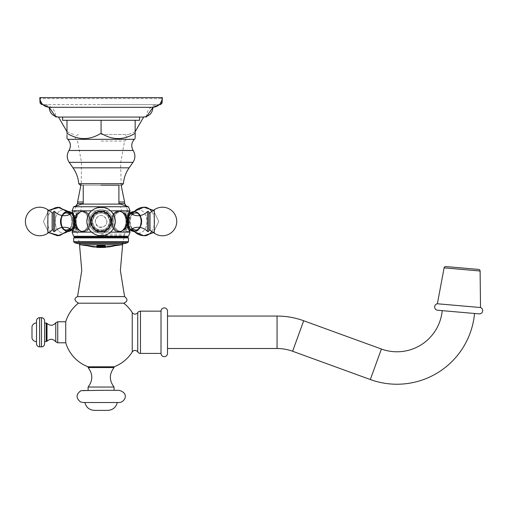 <?xml version="1.0" encoding="UTF-8"?>
<svg xmlns="http://www.w3.org/2000/svg" width="508" height="508" viewBox="0 0 508 508"><rect width="100%" height="100%" fill="white"/><g stroke="black" fill="none" stroke-linecap="round" stroke-linejoin="round"><path stroke-width="0.38" stroke-dasharray="2.54 1.91" d="M36.513 343.757L36.513 320.808M44.609 320.808L44.609 343.757M44.609 332.283L44.609 341.554L44.609 332.283M65.742 342.798L65.742 321.767M114.059 366.789L88.094 366.789M132.239 351.98L132.239 312.585M123.742 303.206L78.41 303.206M123.66 303.206L101.073 303.206M77.553 296.589L124.593 296.589M101.073 235.668L124.593 235.668L101.073 235.668M101.073 234.086L124.593 234.086L101.073 234.086M83.242 203.587L77.553 203.587M124.593 203.587L118.91 203.587M118.91 202.006L124.593 202.006M77.553 202.006L83.242 202.006M101.073 141.084L124.593 141.084L101.073 141.084M101.073 134.461L128.645 134.461L101.073 134.461M146.266 116.605L143.288 117.069L55.905 117.069L146.247 117.069L58.864 117.069L139.548 117.069L58.864 117.069L55.886 116.605M41.104 97.599L101.073 97.599L41.104 97.599L40.069 98.635L162.084 98.635L40.069 98.635L40.069 99.828L42.799 104.61L156.502 104.61L41.624 104.61M160.528 104.61L101.073 104.61L159.353 104.61L162.084 99.828L162.084 98.635L161.042 97.599L101.073 97.599L161.042 97.599M161.017 311.15L161.017 353.416M167.507 311.15L167.507 353.416M167.507 348.507L167.507 316.059L167.507 348.507M474.542 313.474L442.214 310.648L474.542 313.474M479.12 313.874L437.636 310.248M480.511 307.537L437.369 303.765M445.827 266.554L478.638 269.424M114.059 367.563L88.094 367.563M88.094 387.039L114.059 387.039M83.109 390.309L119.043 390.309M119.043 402.507L83.109 402.507M101.073 402.507L117.304 402.507L101.073 402.507M107.721 410.4L94.431 410.4M36.513 332.283L36.513 341.63L36.513 332.283M31.991 338.15L31.991 326.415M101.073 245.364L104.096 245.58L105.486 246.158L102.692 246.875A80.296 31.572 90 0 1 102.324 246.78L104.172 246.164L101.041 245.891L97.65 246.355L99.879 246.825A80.416 22.073 -90 0 1 99.625 246.932L99.625 246.882A79.997 76.924 90 0 1 96.717 246.672L96.825 245.986L101.073 245.364M99.625 246.932A80.048 76.975 90 0 1 96.717 246.723L96.825 245.986L97.009 246.507M98.997 246.755L99.879 246.774A80.366 22.054 -90 0 1 99.625 246.882M98.997 246.704L97.65 246.304L101.073 245.84L104.172 246.164L102.324 246.78M97.009 246.558L96.825 246.037L101.073 245.421L104.096 245.58M102.692 246.875L105.486 246.209L104.096 245.637M102.692 246.932A80.347 31.591 90 0 1 102.324 246.831M105.486 246.767L105.486 246.05C102.565 245.021 99.638 245.021 96.717 246.05L96.717 246.672M122.726 243.605L79.419 243.605L122.726 243.605L101.073 243.605L122.726 243.605L121.59 244.837L105.474 247.377L98.247 247.396L104.013 247.39A80.512 56.934 90 0 0 105.429 247.263A80.277 56.763 -90 0 1 103.842 247.231L102.4 247.25A80.34 56.807 90 0 1 101.74 247.206A80.397 56.845 90 0 0 104.419 246.863A79.997 56.566 -90 0 0 105.08 246.907L105.334 247.04A80.086 56.629 -90 0 0 106.216 247.066L106.655 247.034A80.512 56.928 90 0 0 107.975 246.812L107.975 246.767A79.788 56.42 90 0 1 107.093 246.742L105.702 246.805A79.896 56.496 90 0 1 105.042 246.761A80.397 56.845 90 0 0 107.721 246.19A79.331 56.096 -90 0 0 108.382 246.24L108.61 246.424A79.47 56.197 -90 0 0 110.198 246.456A80.512 56.934 90 0 0 115.583 244.837L86.57 244.837A80.512 56.934 -90 0 0 94.005 246.875A79.889 56.49 90 0 1 91.694 246.805L91.472 246.78A80.442 56.877 -90 0 1 90.526 246.596L89.897 246.393A80.188 80.188 0 0 1 89.275 246.297A79.35 30.105 90 0 1 88.811 246.323A80.397 56.845 90 0 0 94.355 247.212A80.454 74.441 -90 0 0 95.479 247.294L93.961 247.148A80.442 56.877 -90 0 1 93.015 247.028A80.105 56.642 -90 0 0 95.333 247.085A80.105 56.642 -90 0 0 96.412 247.072L98.247 247.117A80.194 56.706 -90 0 0 99.13 247.053A80.391 56.845 -90 0 1 96.45 246.628A79.762 56.401 90 0 1 95.567 246.685L95.091 246.856A79.889 56.49 90 0 1 94.005 246.875M101.073 247.015C91.434 247.104 101.67 247.606 101.073 247.447C100.47 247.606 110.725 247.104 101.073 247.015C91.434 247.104 101.67 247.606 101.073 247.447C100.47 247.606 110.725 247.104 101.073 247.015L101.073 247.066C106.858 247.186 106.858 247.333 101.073 247.498C95.314 247.301 95.314 247.155 101.073 247.066C106.858 247.186 106.858 247.333 101.073 247.498C95.314 247.301 95.314 247.155 101.073 247.066L101.073 245.891M101.073 247.186C105.099 247.263 105.099 247.339 101.073 247.421C97.053 247.339 97.053 247.263 101.073 247.186C105.099 247.263 105.099 247.339 101.073 247.421C97.053 247.339 97.053 247.263 101.073 247.186M101.073 247.472C105.099 247.39 105.099 247.313 101.073 247.237C97.053 247.313 97.053 247.39 101.073 247.472C105.099 247.39 105.099 247.313 101.073 247.237C97.053 247.313 97.053 247.39 101.073 247.472L101.073 247.498A80.512 56.934 90 0 0 102.679 247.466L101.073 247.498A80.512 56.934 -90 0 1 99.562 247.466L101.079 247.498M96.717 247.377L96.717 247.193A80.328 80.328 0 0 0 97.65 247.237L99.143 247.345A80.385 80.385 0 0 0 102.749 247.352L104.305 247.129M105.486 246.945L105.486 246.894A79.966 78.753 -90 0 1 102.686 246.951A80.397 41.631 90 0 1 102.419 247.002A80.08 68.51 90 0 0 102.635 247.009M105.486 246.894L105.467 247.326L98.247 247.345L104.013 247.39M97.65 246.437L97.961 246.444A79.521 79.521 0 0 0 103.93 246.45L104.242 246.444M74.428 242.614L127.724 242.614L124.676 243.605L77.476 243.605L124.676 243.605L77.476 243.605L74.428 242.614L127.724 242.614L74.428 242.614L73.685 241.592L128.467 241.592L73.685 241.592L73.685 237.89L128.467 237.89L73.685 237.89L128.467 237.89L128.467 241.592L73.685 241.592M127.07 237.084L75.082 237.084L127.07 237.084L75.082 237.084L73.685 236.284L128.467 236.284L73.685 236.284L128.467 236.284L127.07 237.084L128.467 237.89M126.13 232.131L126.13 210.839L126.13 232.131L130.023 232.131L72.13 232.131L76.022 232.131L76.022 210.839L76.022 232.131M73.495 229.54L73.495 231.178A12.979 12.979 0 0 0 72.949 230.651L75.197 218.789L72.13 210.839L101.073 210.839C87.332 210.312 87.332 232.651 101.073 232.131A10.643 10.643 0 0 0 111.722 221.482A10.643 10.643 0 0 0 101.073 210.839L101.073 210.839A10.643 10.643 0 0 0 90.43 221.482A10.643 10.643 0 0 0 101.073 232.131L101.073 232.131C114.821 232.651 114.821 210.312 101.073 210.839L130.023 210.839L126.956 218.789L129.203 230.651A12.979 12.979 0 0 0 128.657 231.178A1.607 1.607 0 0 1 127.502 231.661L127.502 226.543M90.9 221.482A10.179 10.179 0 0 1 101.073 211.309A10.179 10.179 0 0 1 111.252 221.482A10.179 10.179 0 0 1 101.073 231.661A10.179 10.179 0 0 1 90.9 221.482A10.179 10.179 0 0 0 101.073 231.661A10.179 10.179 0 0 0 111.252 221.482A10.179 10.179 0 0 0 101.073 211.309A10.179 10.179 0 0 0 90.9 221.482A10.179 10.179 0 0 1 101.073 211.309A10.179 10.179 0 0 1 111.252 221.482A10.179 10.179 0 0 1 101.073 231.661A10.179 10.179 0 0 1 90.9 221.482A10.179 10.179 0 0 0 101.073 231.661A10.179 10.179 0 0 0 111.252 221.482A10.179 10.179 0 0 0 101.073 211.309A10.179 10.179 0 0 0 90.9 221.482C90.272 208.356 111.881 208.356 111.252 221.482C111.881 208.356 90.272 208.356 90.9 221.482C91.256 226.72 93.961 230.041 99.009 231.451C103.048 231.902 109.245 232.048 111.252 221.482C110.896 226.72 108.191 230.041 103.137 231.451C99.104 231.902 92.907 232.048 90.9 221.482M128.467 206.737L73.685 206.737L128.467 206.737L73.685 206.737L81.839 204.089L120.313 204.089L81.839 204.089L120.313 204.089L128.467 206.737L130.023 210.839L121.545 210.839L130.023 210.839M110.592 210.839L91.561 210.839M91.561 232.131L101.073 232.131C87.332 232.651 87.332 210.312 101.073 210.839A10.643 10.643 0 0 1 111.722 221.482A10.643 10.643 0 0 1 101.073 232.131L101.073 232.131A10.643 10.643 0 0 1 90.43 221.482A10.643 10.643 0 0 1 101.073 210.839L101.073 210.839C114.821 210.312 114.821 232.651 101.073 232.131L110.592 232.131M72.13 210.839L121.545 210.839C128.746 210.312 128.746 232.651 121.545 232.131L80.607 232.131C85.706 231.508 88.989 228.092 90.449 221.882C89.402 215.303 86.119 211.626 80.607 210.839L72.13 210.839L73.685 206.737M76.022 231.661L76.022 211.309L76.022 231.661L74.644 231.661L74.644 216.427M76.022 211.309L74.644 211.309A1.607 1.607 0 0 0 73.495 211.792A12.979 12.979 0 0 1 72.949 212.319M73.495 213.43L73.495 231.178A1.607 1.607 0 0 0 74.644 231.661L74.644 226.543M53.435 231.305L53.435 211.665M53.435 230.873L53.435 212.09L53.435 230.873M91.256 221.482A9.817 9.817 0 0 1 101.073 211.665A9.817 9.817 0 0 1 110.896 221.482A9.817 9.817 0 0 1 101.073 231.305A9.817 9.817 0 0 1 91.256 221.482A9.817 9.817 0 0 0 101.073 231.305A9.817 9.817 0 0 0 110.896 221.482A9.817 9.817 0 0 0 101.073 211.665A9.817 9.817 0 0 0 91.256 221.482M126.13 231.661L126.13 211.309L126.13 231.661L127.502 231.661L127.502 211.309L126.13 211.309M129.203 212.319A12.979 12.979 0 0 1 128.657 211.792A1.607 1.607 0 0 0 127.502 211.309L127.502 216.427M148.711 211.665L148.711 231.305M148.711 212.09L148.711 230.873L148.711 212.09M83.242 204.089L118.91 204.089L83.242 204.089L118.91 204.089L83.242 204.089L83.242 185.191L118.91 185.191L83.242 185.191M129.14 167.831L73.012 167.831L69.164 162.331L132.988 162.331L129.14 167.831L101.073 167.831L129.14 167.831C125.819 172.618 123.901 177.914 123.387 183.718L101.073 183.718L123.387 183.718L121.787 185.191L80.366 185.191L118.91 185.191L118.91 204.089M101.073 133.267L101.073 120.288L102.667 120.288L99.485 120.288L102.667 120.288L99.485 120.288L101.073 120.288L101.073 133.267C89.713 140.329 78.353 140.329 66.986 133.267C78.353 140.329 89.713 140.329 101.073 133.267C112.439 140.329 123.8 140.329 135.16 133.267C123.8 140.329 112.439 140.329 101.073 133.267L101.073 120.288L139.548 120.288L102.667 120.288L135.16 120.288L135.16 133.267C135.16 140.329 135.16 140.329 135.16 133.267C123.8 140.329 112.439 140.329 101.073 133.267C89.713 140.329 78.353 140.329 66.986 133.267L66.986 120.288L68.58 120.288L62.605 120.288L101.073 120.288L62.605 120.288L62.605 117.069M66.986 135.287L66.986 120.288L101.073 120.288M66.986 133.267L66.986 120.288M67.786 139.319C70.802 142.761 71.196 146.482 68.961 150.482L133.191 150.482C130.956 146.482 131.35 142.761 134.366 139.319L67.786 139.319L134.366 139.319L67.786 139.319L66.986 138.525L66.986 136.563L66.986 138.405M152.997 107.309L49.155 107.309M39.808 97.599L162.344 97.599M93.015 246.964A80.048 56.604 -90 0 0 95.333 247.034A80.048 56.604 -90 0 0 96.412 247.021L98.247 247.059A80.143 56.667 -90 0 0 99.13 247.002A80.34 56.807 -90 0 1 96.45 246.571A79.712 56.363 90 0 1 95.567 246.634L95.091 246.805A79.839 56.452 90 0 1 94.005 246.825A79.839 56.452 90 0 1 91.694 246.755L91.472 246.729A80.391 56.845 -90 0 1 90.526 246.545L89.897 246.336A80.137 80.137 0 0 1 89.275 246.247A79.292 30.086 90 0 1 88.811 246.272A80.34 56.813 -90 0 0 94.355 247.161A80.404 74.39 -90 0 0 95.479 247.244L93.961 247.098A80.391 56.845 -90 0 1 93.015 246.977L93.015 246.964M95.091 246.805L95.567 246.634L95.091 246.805M95.333 247.085A80.512 56.934 -90 0 0 98.247 247.396L80.556 244.837L115.583 244.837M105.08 246.907L105.334 246.983A80.035 56.591 -90 0 0 106.216 247.009L106.655 246.983A80.461 56.89 90 0 0 107.975 246.761L107.975 246.717A79.737 56.382 90 0 1 107.093 246.691L105.702 246.748A79.839 56.458 90 0 1 105.042 246.704A80.34 56.813 90 0 0 107.721 246.139A79.273 56.058 -90 0 0 108.382 246.183L108.61 246.374A79.419 56.159 -90 0 0 110.198 246.405A79.419 56.159 -90 0 0 111.601 246.38L113.043 246.196A79.273 56.058 -90 0 0 113.925 246.139A80.34 56.807 -90 0 1 111.246 246.704A79.839 56.458 90 0 1 110.363 246.761L110.134 246.691A79.731 56.375 90 0 1 109.099 246.71L108.655 246.755A80.461 56.896 -90 0 1 107.264 246.99L107.264 247.021A80.042 56.598 -90 0 0 108.299 246.996L109.741 246.869A79.947 56.534 -90 0 0 110.623 246.805A80.34 56.807 -90 0 1 107.944 247.148A80.289 56.769 90 0 1 107.061 247.206L106.826 247.186A80.226 56.731 90 0 1 105.429 247.212A80.226 56.731 90 0 1 103.842 247.18L102.4 247.199A80.289 56.769 90 0 1 101.74 247.155A80.34 56.813 90 0 0 104.419 246.812A79.947 56.534 -90 0 0 105.08 246.856L105.08 246.907M110.198 246.456A79.47 56.197 -90 0 0 111.601 246.431L113.043 246.247A79.331 56.096 -90 0 0 113.925 246.19A80.391 56.845 -90 0 1 111.246 246.755A79.896 56.496 90 0 1 110.363 246.812L110.134 246.742A79.781 56.413 90 0 1 109.099 246.761L108.655 246.805A80.512 56.934 -90 0 1 107.264 247.04L107.264 247.072A80.093 56.636 -90 0 0 108.299 247.053L109.741 246.92A79.997 56.566 -90 0 0 110.623 246.863A80.391 56.845 -90 0 1 107.944 247.199A80.34 56.807 90 0 1 107.061 247.263L106.826 247.237A80.277 56.763 90 0 1 105.429 247.263M121.545 232.131C128.746 232.651 128.746 210.312 121.545 210.839L118.789 210.839A10.643 7.525 -90 0 0 111.265 221.482A10.643 7.525 -90 0 0 118.789 232.131A10.643 7.525 -90 0 0 126.314 221.482A10.643 7.525 -90 0 0 118.789 210.839L121.545 210.839C116.446 211.461 113.163 214.878 111.703 221.088C112.751 227.66 116.034 231.343 121.545 232.131L118.789 232.131L121.545 232.131C116.446 231.508 113.163 228.092 111.703 221.882C112.751 215.303 116.034 211.626 121.545 210.839L80.607 210.839C85.706 211.461 88.989 214.878 90.449 221.088C89.402 227.66 86.119 231.343 80.607 232.131L121.545 232.131M111.595 221.482A10.179 7.195 90 0 1 118.789 211.309A10.179 7.195 90 0 1 125.984 221.482A10.179 7.195 90 0 1 118.789 231.661A10.179 7.195 90 0 1 111.595 221.482M83.363 232.131L80.607 232.131C73.406 232.651 73.406 210.312 80.607 210.839C73.406 210.312 73.406 232.651 80.607 232.131L83.363 232.131A10.643 7.525 90 0 1 75.832 221.482A10.643 7.525 90 0 1 83.363 210.839L80.607 210.839L83.363 210.839A10.643 7.525 90 0 1 90.888 221.482A10.643 7.525 90 0 1 83.363 232.131A10.643 7.525 90 0 0 90.888 221.482A10.643 7.525 90 0 0 83.363 210.839A10.643 7.525 90 0 0 75.832 221.482A10.643 7.525 90 0 0 83.363 232.131M76.168 221.482A10.179 7.195 -90 0 0 83.363 231.661A10.179 7.195 -90 0 0 90.557 221.482A10.179 7.195 -90 0 0 83.363 211.309A10.179 7.195 -90 0 0 76.168 221.482M72.028 213.087A9.912 7.01 -90 0 1 75.311 221.482L72.06 229.908L75.311 221.482L72.06 213.055L75.311 221.482C74.574 225.895 73.952 227.959 73.438 227.686L76.587 227.686C76.257 228.441 75.635 226.377 74.72 221.482C75.832 216.954 74.473 213.277 82.385 211.309L83.363 211.309L82.385 211.309C74.486 213.271 75.844 216.929 74.72 221.437C75.825 225.984 74.441 229.673 82.385 231.661L83.363 231.661A10.179 7.195 -90 0 1 76.168 221.482A10.179 7.195 -90 0 1 83.363 211.309A10.179 7.195 -90 0 1 90.557 221.482A10.179 7.195 -90 0 1 83.363 231.661L82.385 231.661A10.179 7.195 90 0 0 89.586 221.482A10.179 7.195 90 0 0 82.385 211.309A10.179 7.195 90 0 0 75.19 221.482A10.179 7.195 90 0 0 82.385 231.661A10.179 7.195 90 0 1 75.19 221.482A10.179 7.195 90 0 1 82.385 211.309A10.179 7.195 90 0 1 89.586 221.482A10.179 7.195 90 0 1 82.385 231.661C74.473 229.692 75.832 226.016 74.72 221.482A9.69 6.852 90 0 1 81.572 211.792A9.69 6.852 90 0 1 88.43 221.482A9.69 6.852 90 0 1 81.572 231.178A9.69 6.852 90 0 1 74.72 221.482C75.451 217.075 76.073 215.005 76.587 215.284C74.505 214.249 74.486 228.695 76.587 227.686L75.013 227.273L73.438 227.686C75.521 228.721 75.54 214.274 73.438 215.284L75.013 215.697L76.587 215.284L73.438 215.284C73.768 214.528 74.39 216.592 75.305 221.482A9.912 7.01 90 0 1 72.028 229.883M67.393 211.665A9.817 6.941 90 0 0 60.446 221.482A9.817 6.941 90 0 0 67.393 231.305A9.817 6.941 90 0 0 74.333 221.482A9.817 6.941 90 0 0 67.393 211.665M68.072 231.254A9.817 6.941 90 0 1 60.446 221.482A9.817 6.941 90 0 1 68.072 211.715M71.438 213.506A9.817 6.941 90 0 1 74.333 221.482A9.817 6.941 90 0 1 71.438 229.464M118.789 232.131A10.643 7.525 -90 0 1 111.265 221.482A10.643 7.525 -90 0 1 118.789 210.839A10.643 7.525 -90 0 1 126.314 221.482A10.643 7.525 -90 0 1 118.789 232.131M118.789 231.661A10.179 7.195 90 0 0 125.984 221.482A10.179 7.195 90 0 0 118.789 211.309A10.179 7.195 90 0 0 111.595 221.482A10.179 7.195 90 0 0 118.789 231.661L119.761 231.661A10.179 7.195 -90 0 1 112.566 221.482A10.179 7.195 -90 0 1 119.761 211.309A10.179 7.195 -90 0 1 126.962 221.482A10.179 7.195 -90 0 1 119.761 231.661A10.179 7.195 -90 0 0 126.962 221.482A10.179 7.195 -90 0 0 119.761 211.309A10.179 7.195 -90 0 0 112.566 221.482A10.179 7.195 -90 0 0 119.761 231.661C127.679 229.692 126.321 226.016 127.432 221.482A9.69 6.852 -90 0 0 120.58 211.792A9.69 6.852 -90 0 0 113.722 221.482A9.69 6.852 -90 0 0 120.58 231.178A9.69 6.852 -90 0 0 127.432 221.482C126.702 217.075 126.079 215.005 125.565 215.284C127.648 214.249 127.667 228.695 125.565 227.686L127.14 227.273L128.714 227.686C126.632 228.721 126.613 214.274 128.714 215.284L127.14 215.697L125.565 215.284L128.714 215.284C128.384 214.528 127.762 216.592 126.848 221.482A9.912 7.01 -90 0 0 133.845 231.394A9.912 7.01 -90 0 0 140.856 221.482A9.912 7.01 90 0 0 133.845 211.569A9.912 7.01 90 0 0 126.841 221.482C127.578 225.895 128.2 227.959 128.714 227.686L125.565 227.686C125.895 228.441 126.511 226.377 127.432 221.482C126.321 216.954 127.679 213.277 119.761 211.309C127.667 213.271 126.308 216.929 127.432 221.437C126.327 225.984 127.705 229.673 119.761 231.661L118.789 231.661M118.789 211.309L119.761 211.309L118.789 211.309M134.08 211.715A9.817 6.941 -90 0 1 134.76 211.665A9.817 6.941 -90 0 1 141.7 221.482A9.817 6.941 -90 0 1 134.76 231.305A9.817 6.941 -90 0 1 134.08 231.254M130.715 229.464A9.817 6.941 -90 0 1 130.715 213.506M139.548 117.069L139.548 120.288L135.16 120.288L135.16 133.267C135.16 140.329 135.16 140.329 135.16 133.267L135.16 133.693M135.16 137.598L135.16 138.525L134.366 139.319M102.667 120.288L133.572 120.288L102.667 120.288M135.16 133.267L135.16 120.288M141.7 221.482A9.817 6.941 -90 0 0 134.76 211.665A9.817 6.941 -90 0 0 127.819 221.482A9.817 6.941 -90 0 0 134.76 231.305A9.817 6.941 -90 0 0 141.7 221.482M104.013 247.339A80.461 56.896 90 0 1 102.679 247.415L103.823 247.447M98.489 247.402L98.247 247.345A80.461 56.896 -90 0 0 99.562 247.415L98.489 247.453M101.073 245.421L101.073 244.837M39.624 346.875L39.624 317.69M41.497 317.69L41.497 346.875M46.222 323.018L46.222 341.554M47.003 323.374L47.003 341.192M55.766 341.738L55.766 322.828M57.747 342.798L57.747 321.767M41.485 103.048L40.069 103.048M162.084 103.048L160.668 103.048M137.738 312.63L137.738 351.936M140.475 353.416L140.475 311.15M277.063 316.059L277.063 348.507M292.608 351.25L303.708 320.758M381.413 349.04L370.313 379.533M444.106 267.862L480.104 271.012M54.731 231.394L54.731 211.569M52.133 212.769L52.133 230.194M47.866 233.178L47.866 209.785M91.383 221.482A9.69 9.69 0 0 1 101.073 211.792A9.69 9.69 0 0 1 110.769 221.482A9.69 9.69 0 0 1 101.073 231.178A9.69 9.69 0 0 1 91.383 221.482A9.69 9.69 0 0 0 101.073 231.178A9.69 9.69 0 0 0 110.769 221.482A9.69 9.69 0 0 0 101.073 211.792A9.69 9.69 0 0 0 91.383 221.482M110.992 221.482A9.912 9.912 0 0 1 101.073 231.394A9.912 9.912 0 0 1 91.161 221.482A9.912 9.912 0 0 0 101.073 231.394A9.912 9.912 0 0 0 110.992 221.482A9.912 9.912 0 0 0 101.073 211.569A9.912 9.912 0 0 0 91.161 221.482A9.912 9.912 0 0 1 101.073 211.569A9.912 9.912 0 0 1 110.992 221.482M110.471 221.482A9.392 9.392 0 0 0 101.073 212.09A9.392 9.392 0 0 0 91.681 221.482A9.392 9.392 0 0 0 101.073 230.873A9.392 9.392 0 0 0 110.471 221.482A9.392 9.392 0 0 1 101.073 230.873A9.392 9.392 0 0 1 91.681 221.482A9.392 9.392 0 0 1 101.073 212.09A9.392 9.392 0 0 1 110.471 221.482M92.367 221.482A8.712 8.712 0 0 0 101.073 230.194A8.712 8.712 0 0 0 109.785 221.482A8.712 8.712 0 0 0 101.073 212.769A8.712 8.712 0 0 0 92.367 221.482A8.712 8.712 0 0 1 101.073 212.769A8.712 8.712 0 0 1 109.785 221.482A8.712 8.712 0 0 1 101.073 230.194A8.712 8.712 0 0 1 92.367 221.482M89.383 221.482A11.697 11.697 0 0 1 101.073 209.785A11.697 11.697 0 0 1 112.77 221.482A11.697 11.697 0 0 1 101.073 233.178A11.697 11.697 0 0 1 89.383 221.482A11.697 11.697 0 0 0 101.073 233.178A11.697 11.697 0 0 0 112.77 221.482A11.697 11.697 0 0 0 101.073 209.785A11.697 11.697 0 0 0 89.383 221.482M128.657 213.43L128.657 229.54M147.422 211.569L147.422 231.394M150.019 230.194L150.019 212.769M154.286 209.785L154.286 233.178M123.387 183.718L78.765 183.718M121.59 244.837L86.57 244.837M121.545 210.839L118.789 210.839L121.545 210.839L120.44 206.737M80.607 210.839L83.363 210.839L80.607 210.839A70.612 49.93 90 0 1 81.712 206.737M81.572 211.792A9.69 6.852 90 0 0 74.72 221.482A9.69 6.852 90 0 0 81.572 231.178A9.69 6.852 90 0 0 88.43 221.482A9.69 6.852 90 0 0 81.572 211.792M68.301 231.394A9.912 7.01 90 0 0 75.311 221.482A9.912 7.01 90 0 0 68.301 211.569A9.912 7.01 -90 0 0 61.297 221.482A9.912 7.01 -90 0 0 68.301 231.394M67.393 230.873A9.392 6.642 -90 0 1 60.75 221.482A9.392 6.642 -90 0 1 67.393 212.09A9.392 6.642 -90 0 1 74.035 221.482A9.392 6.642 -90 0 1 67.393 230.873M66.465 212.769A8.712 6.159 -90 0 1 70.777 215.265A8.712 6.159 -90 0 1 70.777 227.705A8.712 6.159 -90 0 1 66.465 230.194A8.712 6.159 -90 0 1 60.306 221.482A8.712 6.159 -90 0 1 66.465 212.769M63.449 209.785A11.697 8.268 90 0 0 55.182 221.482A11.697 8.268 90 0 0 63.449 233.178A11.697 8.268 90 0 0 69.24 229.832A11.697 8.268 90 0 0 69.24 213.131A11.697 8.268 90 0 0 63.449 209.785A14.281 10.097 -90 0 0 57.664 207.207A14.281 10.097 -90 0 0 47.568 221.482A14.281 10.097 90 0 0 57.664 235.763A14.281 10.097 90 0 0 63.449 233.178M67.951 231.381A9.912 7.01 90 0 1 61.297 221.482A9.912 7.01 -90 0 1 67.951 211.582M71.12 229.26A9.392 6.642 -90 0 0 74.035 221.482A9.392 6.642 -90 0 0 71.12 213.709M68.536 212.23A9.392 6.642 -90 0 0 60.75 221.482A9.392 6.642 -90 0 0 68.536 230.734M60.306 221.482A8.712 6.159 -90 0 0 64.084 229.514A8.712 6.159 -90 0 0 70.777 227.705A8.712 6.159 -90 0 0 72.625 221.482A8.712 6.159 -90 0 0 70.777 215.265A8.712 6.159 -90 0 0 64.084 213.449A8.712 6.159 -90 0 0 60.306 221.482M69.24 213.131L67.678 211.309L62.509 214.408L60.433 221.482L62.509 228.556L67.678 231.654L69.24 229.832A11.697 8.268 90 0 1 60.249 232.27A11.697 8.268 90 0 1 55.182 221.482A11.697 8.268 90 0 1 60.249 210.699A11.697 8.268 90 0 1 69.24 213.131L70.777 215.265L66.802 212.922C57.08 215.182 61.246 230.842 66.802 230.048L70.777 227.705C65.513 231.883 62.249 229.813 60.992 221.482C62.249 213.157 65.513 211.08 70.777 215.265L70.079 214.293M69.996 214.338A11.697 8.268 90 0 1 71.723 221.482A11.697 8.268 90 0 1 69.996 228.632M120.58 231.178A9.69 6.852 -90 0 1 113.722 221.482A9.69 6.852 -90 0 1 120.58 211.792A9.69 6.852 -90 0 1 127.432 221.482A9.69 6.852 -90 0 1 120.58 231.178M133.845 211.569A9.912 7.01 -90 0 1 140.856 221.482A9.912 7.01 -90 0 1 133.845 231.394M130.124 213.087A9.912 7.01 90 0 0 130.124 229.883M133.617 230.734A9.392 6.642 90 0 0 134.76 230.873A9.392 6.642 90 0 0 141.402 221.482A9.392 6.642 90 0 0 134.76 212.09A9.392 6.642 90 0 0 133.617 212.23M131.032 213.709A9.392 6.642 90 0 0 131.032 229.26M135.687 230.194A8.712 6.159 90 0 0 141.846 221.482A8.712 6.159 90 0 0 135.687 212.769A8.712 6.159 90 0 0 131.369 215.265A8.712 6.159 90 0 0 131.369 227.705A8.712 6.159 90 0 0 135.687 230.194M138.697 233.178A11.697 8.268 -90 0 1 132.906 229.832A11.697 8.268 -90 0 0 141.903 232.27A11.697 8.268 -90 0 0 146.971 221.482A11.697 8.268 -90 0 0 141.903 210.699A11.697 8.268 -90 0 0 132.906 213.131A11.697 8.268 -90 0 1 138.697 209.785A11.697 8.268 -90 0 1 146.971 221.482A11.697 8.268 -90 0 1 138.697 233.178A14.281 10.097 -90 0 0 144.488 235.763M132.15 228.632A11.697 8.268 -90 0 1 132.15 214.338M151.752 231.407A14.281 10.097 -90 0 0 154.584 221.482A14.281 10.097 90 0 0 151.752 211.563M138.697 209.785A14.281 10.097 90 0 1 144.488 207.207M101.073 167.831L73.012 167.831L101.073 167.831M101.073 162.331L132.988 162.331L101.073 162.331M128.118 221.482A9.392 6.642 90 0 1 134.76 212.09A9.392 6.642 90 0 1 141.402 221.482A9.392 6.642 90 0 1 134.76 230.873A9.392 6.642 90 0 1 128.118 221.482M141.846 221.482A8.712 6.159 90 0 1 138.068 229.514A8.712 6.159 90 0 1 131.369 227.705A8.712 6.159 90 0 1 129.527 221.482A8.712 6.159 90 0 1 131.369 215.265A8.712 6.159 90 0 1 138.068 213.449A8.712 6.159 90 0 1 141.846 221.482M132.074 228.67L131.369 227.705C136.639 231.883 139.903 229.813 141.161 221.482C139.903 213.157 136.639 211.08 131.369 215.265L132.906 213.131A11.697 8.268 -90 0 0 130.429 221.482A11.697 8.268 -90 0 0 132.906 229.832L131.369 227.705L135.35 230.048C145.072 227.781 140.906 212.128 135.35 212.922L131.369 215.265L132.074 214.293M75.787 206.058L72.174 220.351L77.553 234.086L77.553 235.668L79.648 244.177M122.504 244.177L124.593 235.668L124.593 234.086L129.972 220.351L126.359 206.058M78.492 134.461C74.447 136.144 74.136 138.347 77.553 141.084L81.471 162.217L81.191 183.718M121.139 185.191L120.625 162.96L124.593 141.084C128.016 138.347 127.705 136.144 123.66 134.461M73.508 134.461L66.986 131.68M135.16 131.68L128.645 134.461M45.65 104.61C51.949 106.394 55.366 110.547 55.905 117.069M146.247 117.069C146.787 110.547 150.203 106.394 156.502 104.61M106.864 221.482C107.137 226.435 98.139 231.959 95.288 221.482C95.015 216.535 104.013 211.011 106.864 221.482C107.137 216.535 98.139 211.011 95.288 221.482C94.926 228.949 107.22 228.956 106.864 221.482M109.639 221.482C109.341 225.889 107.061 228.683 102.813 229.87C99.416 230.251 94.202 230.372 92.513 221.482C92.812 225.889 95.091 228.683 99.339 229.87C102.737 230.251 107.95 230.372 109.639 221.482C109.341 217.081 107.061 214.287 102.813 213.1C99.416 212.719 94.202 212.598 92.513 221.482C92.812 217.081 95.091 214.287 99.339 213.1C102.737 212.719 107.95 212.598 109.639 221.482M115.354 221.482C114.859 228.829 111.062 233.489 103.969 235.464L97.523 235.312C94.577 234.963 87.42 231.096 86.798 221.482C85.916 203.06 116.237 203.067 115.354 221.482M127.724 242.614L128.467 241.592M73.685 237.89L75.082 237.084M130.023 232.131L128.467 236.284M129.648 212.706L129.648 230.264M72.504 212.706L72.504 230.264M73.685 236.284L72.13 232.131M69.602 211.582L67.875 211.309C59.5 210.75 56.629 230.245 67.875 231.661M70.098 211.766L71.825 212.846M69.24 229.832L70.079 228.67M48.698 210.369L43.383 221.482L48.698 232.601L43.383 221.482L48.698 210.369M130.092 229.908L126.841 221.482L130.092 213.055M132.906 213.131L134.474 211.309L139.637 214.408L141.719 221.482L139.573 228.651L134.277 231.661C142.653 232.219 145.517 212.725 134.277 211.309M153.454 232.601L158.769 221.482L153.454 210.369L158.769 221.482L153.454 232.601M101.073 185.191L80.366 185.191M130.137 213.017L126.841 221.482L130.296 230.092M134.474 231.654L132.906 229.832M79.419 243.605L80.556 244.837M105.467 247.326L103.823 247.396"/><path stroke-width="0.76" d="M36.513 320.808L36.513 343.757C36.697 345.65 37.732 346.691 39.624 346.875L39.624 317.69C37.732 317.875 36.697 318.916 36.513 320.808M41.497 346.875C43.39 346.691 44.425 345.65 44.609 343.757L44.609 320.808C44.425 318.916 43.39 317.875 41.497 317.69L41.497 346.875L39.624 346.875M132.239 351.98L132.239 312.585A36.862 36.862 0 0 0 123.742 303.206L78.41 303.206A36.862 36.862 0 0 0 65.742 321.767L65.742 342.798A36.862 36.862 0 0 0 88.094 366.789L114.059 366.789A36.862 36.862 0 0 0 132.239 351.98A3.27 3.27 0 0 1 137.738 351.936A3.27 3.27 0 0 0 140.475 353.416L161.017 353.416L161.017 311.15L140.475 311.15L140.475 353.416M101.073 303.206L123.66 303.206C127.705 301.53 128.016 299.326 124.593 296.589L77.553 296.589C73.876 298.329 74.187 300.533 78.492 303.206M75.787 206.058L77.553 203.587L83.242 203.587M118.91 203.587L124.593 203.587L126.359 206.058M124.593 203.587L124.593 202.006L118.91 202.006M83.242 202.006L77.553 202.006L77.553 203.587M41.485 103.048L40.069 103.048L41.624 104.61L42.799 104.61L49.155 107.309L152.997 107.309C152.444 113.233 149.212 116.484 143.288 117.069L58.864 117.069C52.94 116.484 49.708 113.233 49.155 107.309C43.447 106.566 40.335 103.327 39.808 97.599L162.344 97.599C161.817 103.327 158.706 106.566 152.997 107.309L146.247 117.069M152.997 107.309L159.353 104.61L160.528 104.61L162.084 103.048L160.668 103.048M132.239 312.585A3.27 3.27 0 0 0 137.738 312.63A3.27 3.27 0 0 1 140.475 311.15M161.017 353.416A3.245 3.245 0 0 0 164.262 356.66A3.245 3.245 0 0 0 167.507 353.416L167.507 311.15A3.245 3.245 0 0 0 164.262 307.905A3.245 3.245 0 0 0 161.017 311.15M442.214 310.648A45.46 45.46 0 0 1 381.413 349.04L303.708 320.758A77.908 77.908 0 0 0 277.063 316.059L167.507 316.059M474.542 313.474A77.908 77.908 0 0 1 370.313 379.533L292.608 351.25A45.46 45.46 0 0 0 277.063 348.507L277.063 316.059M437.636 310.248L479.12 313.874A3.27 3.27 0 0 0 480.511 307.537L480.104 271.012A1.607 1.607 0 0 0 478.638 269.424L445.827 266.554A1.607 1.607 0 0 0 444.106 267.862L437.369 303.765A3.27 3.27 0 0 0 437.636 310.248M437.369 303.765L480.511 307.537M88.094 366.789L88.094 367.563L114.059 367.563L114.059 366.789M114.059 367.563C109.137 374.059 109.137 380.549 114.059 387.039L88.094 387.039C93.015 380.543 93.015 374.053 88.094 367.563M101.073 390.309L81.07 390.658C76.01 394.062 75.755 397.783 80.321 401.834L83.109 402.507L119.043 402.507C124.136 402.78 130.2 393.503 119.043 390.309L101.073 390.309M84.849 402.507C86.163 407.416 89.357 410.051 94.431 410.4L107.721 410.4C112.789 410.051 115.983 407.416 117.304 402.507M36.513 322.936C34.22 323.075 32.715 324.237 31.991 326.415L31.991 338.15C32.715 340.328 34.22 341.49 36.513 341.63M80.556 244.837L121.59 244.837L101.073 247.498A80.499 80.499 0 0 0 102.749 247.466L104.242 247.434A80.512 80.512 0 0 0 105.486 247.377L105.486 246.945A80.016 78.803 -90 0 1 102.686 247.002A80.448 41.656 90 0 1 102.419 247.053A80.131 68.555 90 0 0 103.556 247.098L104.305 247.275L102.749 247.402A80.435 80.435 0 0 1 99.143 247.396L97.65 247.288A80.378 80.378 0 0 1 96.717 247.244L96.717 247.377A80.512 80.512 0 0 0 97.65 247.421L99.143 247.459A80.499 80.499 0 0 0 101.073 247.479L80.556 244.837L79.419 243.605L81.775 270.51L77.553 296.589M101.073 245.307C98.438 245.358 96.984 245.624 96.717 246.107L96.717 246.774A79.908 79.908 0 0 0 97.65 246.818L98.489 246.78A79.839 79.839 0 0 0 103.403 246.793L104.242 246.825A79.908 79.908 0 0 0 105.486 246.767L105.486 246.101C105.213 245.618 103.753 245.358 101.105 245.307L101.073 244.837M105.486 247.32A80.461 80.461 0 0 1 104.242 247.383L102.749 247.409A80.442 80.442 0 0 1 99.143 247.402L97.65 247.371A80.461 80.461 0 0 1 96.717 247.326M104.305 247.129L103.556 247.04A80.08 68.51 90 0 1 102.635 247.009M96.717 246.717A79.851 79.851 0 0 0 97.65 246.767L98.489 246.729A79.788 79.788 0 0 0 103.403 246.736L104.242 246.774A79.851 79.851 0 0 0 105.486 246.717M104.242 246.151L99.352 245.789L102.54 245.745L104.242 246.393M99.352 245.739L97.65 246.38M104.242 246.202L103.93 246.507A79.572 79.572 0 0 1 97.961 246.494L97.65 246.139M97.65 246.19L99.352 245.789M77.476 243.605L124.676 243.605L127.724 242.614L74.428 242.614L77.476 243.605M74.428 242.614L73.685 241.592L128.467 241.592L127.724 242.614M128.467 241.592L128.467 237.89L73.685 237.89L75.082 237.084L127.07 237.084L128.467 236.284L73.685 236.284A70.612 70.612 0 0 1 72.13 232.131L72.949 230.651A12.979 12.979 0 0 0 54.731 231.394A0.832 0.832 0 0 1 53.435 231.305L53.435 211.665A0.832 0.832 0 0 1 54.731 211.569A12.979 12.979 0 0 0 72.949 212.319M73.685 241.592L73.685 237.89M128.467 237.89L127.07 237.084M75.082 237.084L73.685 236.284M128.467 236.284A70.612 70.612 0 0 0 130.023 232.131L128.41 229L126.733 221.482L128.41 213.97L130.023 210.839L128.467 206.737L120.313 204.089L81.839 204.089L73.685 206.737L128.467 206.737M129.203 212.319A12.979 12.979 0 0 0 147.422 211.569A0.832 0.832 0 0 1 148.711 211.665L148.711 231.305A0.832 0.832 0 0 1 147.422 231.394A12.979 12.979 0 0 0 129.203 230.651L130.023 232.131L110.592 232.131M91.561 210.839L72.13 210.839A70.612 70.612 -90 0 1 73.685 206.737L72.13 210.839L75.419 221.482L73.736 229L72.13 232.131L91.561 232.131M129.648 212.706L130.023 210.839L110.592 210.839M53.435 212.09A0.832 0.832 0 0 1 52.133 212.769L47.866 209.785L47.866 233.178L52.133 230.194A0.832 0.832 0 0 1 53.435 230.873M47.866 209.785A14.281 14.281 0 0 0 25.4 221.482A14.281 14.281 0 0 0 47.866 233.178M148.711 230.873A0.832 0.832 0 0 1 150.019 230.194L154.286 233.178L154.286 209.785L150.019 212.769A0.832 0.832 0 0 1 148.711 212.09M154.286 233.178A14.281 14.281 0 0 0 176.752 221.482A14.281 14.281 0 0 0 154.286 209.785M83.242 204.089L83.242 185.191M118.91 204.089L118.91 185.191L101.073 185.191M135.16 120.288L66.986 120.288L66.986 133.267C66.986 140.329 66.986 140.329 66.986 133.267C78.353 140.329 89.713 140.329 101.073 133.267C112.439 140.329 123.8 140.329 135.16 133.267C135.16 140.329 135.16 140.329 135.16 133.267L135.16 120.288L139.548 120.288L139.548 117.069M101.073 133.267L101.073 120.288M62.605 117.069L62.605 120.288L66.986 120.288M66.986 135.985L66.986 136.563L66.986 135.985M68.072 211.715A9.817 6.941 90 0 1 71.438 213.506M71.438 229.464A9.817 6.941 90 0 1 68.072 231.254M134.08 231.254A9.817 6.941 -90 0 1 130.715 229.464M130.715 213.506A9.817 6.941 -90 0 1 134.08 211.715M135.16 133.693L135.16 137.598M66.986 137.763L66.986 135.287M46.222 332.283L46.222 323.018L47.003 323.374L47.003 341.192L46.222 341.554L46.222 332.283M47.003 323.374C50.102 326.047 53.023 325.863 55.766 322.828L55.766 341.738C53.023 338.703 50.102 338.519 47.003 341.192M55.766 322.828L57.747 321.767L57.747 342.798L55.766 341.738M137.738 312.63L137.738 351.936M303.708 320.758L292.608 351.25M370.313 379.533L381.413 349.04M480.104 271.012L444.106 267.862M101.073 247.421L101.073 246.825M74.644 216.427L74.644 226.543M73.495 213.43L73.495 229.54M54.731 231.394L54.731 211.569M52.133 230.194L52.133 212.769M127.502 226.543L127.502 216.427M128.657 229.54L128.657 213.43M147.422 211.569L147.422 231.394M150.019 212.769L150.019 230.194M78.765 183.718L80.366 185.191L78.765 183.718C78.245 177.914 76.333 172.618 73.012 167.831L69.164 162.331C66.688 158.42 66.624 154.47 68.961 150.482C71.196 146.482 70.802 142.761 67.786 139.319L134.366 139.319C131.35 142.761 130.956 146.482 133.191 150.482C135.528 154.47 135.465 158.42 132.988 162.331L69.164 162.331C66.688 158.42 66.624 154.47 68.961 150.482L133.191 150.482C135.528 154.47 135.465 158.42 132.988 162.331L129.14 167.831L73.012 167.831C76.333 172.618 78.245 177.914 78.765 183.718L123.387 183.718L121.787 185.191M72.028 229.883A9.912 7.01 90 0 1 67.951 231.381M72.028 213.087A9.912 7.01 -90 0 0 67.951 211.582M71.12 213.709A9.392 6.642 -90 0 0 68.536 212.23M68.536 230.734A9.392 6.642 -90 0 0 71.12 229.26M70.079 214.293L69.24 213.131A11.697 8.268 90 0 1 69.996 214.338M69.996 228.632A11.697 8.268 90 0 1 69.24 229.832L70.079 228.67M133.845 211.569A9.912 7.01 90 0 0 130.124 213.087M130.124 229.883A9.912 7.01 90 0 0 133.845 231.394M133.617 212.23A9.392 6.642 90 0 0 131.032 213.709M131.032 229.26A9.392 6.642 90 0 0 133.617 230.734M132.074 228.67L132.906 229.832A11.697 8.268 -90 0 1 132.15 228.632M132.15 214.338A11.697 8.268 -90 0 1 132.906 213.131C135.814 209.302 139.675 207.328 144.488 207.207A14.281 10.097 90 0 1 151.752 211.563M130.092 229.908L143.783 235.744L153.454 232.601L144.488 235.763A14.281 10.097 -90 0 0 151.752 231.407M39.624 317.69L41.497 317.69M44.609 323.018L46.222 323.018M46.222 341.554L44.609 341.554M65.742 321.767L57.747 321.767M65.742 342.798L57.747 342.798M124.593 296.589L120.377 270.51L122.726 243.605L121.59 244.837M81.191 183.718L77.553 202.006M124.593 202.006L121.139 185.191M66.986 131.68L58.503 117.069M143.65 117.069L135.16 131.68M49.155 107.309L55.905 117.069M162.344 97.599L162.084 103.048M40.069 103.048L39.808 97.599M167.507 348.507L277.063 348.507M114.059 387.039L114.059 390.309M88.094 390.309L88.094 387.039M86.798 221.482C87.293 228.829 91.091 233.489 98.177 235.464L104.629 235.312C107.575 234.963 114.732 231.096 115.354 221.482C114.732 211.874 107.575 208.007 104.629 207.651L98.177 207.505C91.091 209.48 87.293 214.141 86.798 221.482M129.14 167.831C125.819 172.618 123.901 177.914 123.387 183.718M134.366 139.319L135.16 138.525M67.786 139.319L66.986 138.525M129.648 230.264L130.023 232.131M72.13 210.839L72.504 212.706M72.504 230.264L72.13 232.131M69.602 211.582L70.098 211.766M71.825 212.846L57.664 207.207L48.698 210.369L59.569 207.334L69.24 213.131M69.24 229.832L59.569 235.636L48.698 232.601L57.664 235.763L67.875 231.661M130.092 213.055L134.474 211.309L130.137 213.017M132.074 214.293L132.906 213.131M134.474 211.309L143.783 207.226L153.454 210.369L144.488 207.207M144.488 235.763C139.675 235.642 135.814 233.661 132.906 229.832M134.277 231.661L130.296 230.092"/></g></svg>
